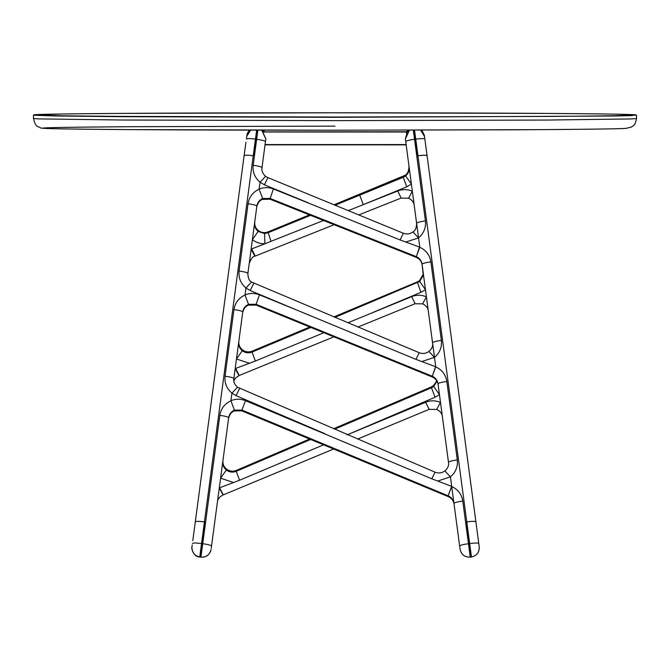 <?xml version="1.0" encoding="UTF-8"?>
<svg xmlns="http://www.w3.org/2000/svg" width="670" height="670" viewBox="0 0 670 670"><rect width="100%" height="100%" fill="white"/><g stroke="black" fill="none" stroke-linecap="round" stroke-linejoin="round"><path stroke-width="1" d="M245.907 142.274L244.123 155.641C244.784 155.046 247.825 155.072 253.243 155.716C247.825 155.08 244.784 155.055 244.123 155.658L195.305 521.813C195.967 521.21 199.007 521.235 204.417 521.888L205.02 521.964M200.355 556.912L205.02 521.947L204.425 521.863C199.007 521.218 195.967 521.193 195.305 521.788L195.556 519.912M211.251 548.202L228.663 417.653C228.177 416.899 225.237 416.12 219.844 415.333L200.933 557.147C205.514 557.457 208.747 555.514 210.614 551.318L211.092 549.375C209.802 554.71 206.419 557.298 200.933 557.147L200.338 557.072L200.933 557.147M195.447 520.732L192.784 540.682M475.985 522.541L427.016 155.306M478.196 539.132L478.975 544.953M479.226 546.829C479.377 552.315 476.78 555.698 471.454 556.988C476.831 555.731 479.419 552.348 479.226 546.829L475.884 521.788C475.223 521.193 472.182 521.218 466.772 521.863L466.169 521.947L470.859 557.072L470.256 557.139C464.771 557.289 461.387 554.693 460.097 549.367L451.706 486.412L431.756 478.79L245.454 400.66L241.954 410.074L448.13 495.808L451.63 486.387M226.51 469.126C223.504 466.404 222.323 463.523 222.951 460.474C222.591 464.008 223.788 466.931 226.535 469.234L226.502 469.117C229.55 471.337 232.842 471.755 236.384 470.39L309.674 439.059M226.535 469.234C229.576 471.429 232.842 471.839 236.351 470.474L236.234 471.32C232.691 472.693 229.391 472.258 226.343 470.005C223.654 467.71 222.482 464.812 222.834 461.312M310.654 439.47L236.234 471.32L239.575 480.239L219.291 487.911M226.343 470.005L220.606 478.187L232.942 482.325M219.693 487.835L223.194 494.837M333.635 449.017L222.984 494.996C219.425 496.839 217.549 499.301 217.365 502.383M223.026 494.904L219.299 488.003M440.492 402.343L440.483 402.435C435.55 400.35 430.601 400.3 425.618 402.268L429.118 409.253M357.663 439.034L429.093 409.353L436.79 409.42C440.332 411.229 442.2 413.692 442.418 416.815L442.309 415.986M440.483 402.435L436.756 409.345M323.551 444.83L239.575 480.239M437.024 381.213L433.708 386.431L431.472 387.754L435.065 397.243L439.47 394.697M333.702 428.767L431.371 386.925L431.472 387.754L334.673 429.185M433.708 386.431L439.436 394.613M333.61 428.733L431.371 386.925L433.515 385.66L436.798 380.828L433.515 385.66M435.065 472.182L237.44 387.185C234.425 384.421 233.235 381.523 233.88 378.491L242.766 311.868C243.344 308.351 245.262 305.847 248.511 304.339L245.011 295.001C238.763 297.924 235.07 302.773 233.947 309.548L225.061 376.18C230.405 376.959 233.344 377.729 233.88 378.475L233.78 379.237M237.456 387.268L231.921 393.206L236.041 395.635L324.891 433.691M239.617 388.541L236.041 395.635M228.663 417.653C229.241 414.135 231.158 411.631 234.408 410.124L241.954 410.074L241.853 410.819L234.19 410.97L241.853 410.819L448.247 496.629L241.878 410.903M245.454 400.66C240.605 398.734 235.765 398.742 230.916 400.694L230.907 400.777C224.659 403.709 220.966 408.558 219.844 415.333M234.408 410.124L230.932 400.769M230.916 400.694L231.921 393.206M435.081 472.25L431.756 478.79M448.397 496.629L448.431 496.705C452.016 498.589 453.892 501.06 454.059 504.125C453.49 500.649 451.597 498.153 448.397 496.629L448.13 495.808L451.714 486.504C457.97 489.435 461.655 494.284 462.777 501.06C457.426 501.838 454.486 502.609 453.958 503.363C453.381 499.862 451.463 497.349 448.205 495.842M438.356 480.859L450.424 476.839C455.692 472.375 457.979 466.73 457.292 459.905L446.831 381.448C441.43 382.235 438.498 383.014 438.012 383.768L448.473 462.216C448.959 461.463 451.898 460.692 457.292 459.905M448.473 462.216C449.118 465.248 447.937 468.146 444.913 470.909L444.913 470.909C441.873 473.12 438.59 473.539 435.056 472.182M444.897 470.993L450.407 476.856M451.706 486.412L450.441 476.931M248.511 304.339L255.999 304.272L432.125 376.18L432.242 376.992L255.898 305.009L248.335 305.118C245.128 306.634 243.244 309.13 242.666 312.605C243.813 308.384 245.689 305.914 248.302 305.185L248.335 305.118M251.476 282.103L245.94 288.041L250.203 290.529L298.426 310.746L259.449 294.834L255.898 305.009L432.242 376.992M259.449 294.834C254.634 292.949 249.818 292.974 245.027 294.917L245.036 294.993M245.94 288.041L245.027 294.917M416.313 256.644C419.562 258.143 421.48 260.655 422.067 264.173L432.544 342.713C433.163 345.795 431.974 348.693 428.984 351.407L428.984 351.407C425.969 353.601 422.703 354.036 419.194 352.713L251.459 282.02C249.123 280.705 247.934 277.816 247.9 273.327L256.87 206.05C257.456 202.541 259.374 200.029 262.623 198.529L270.027 198.421L416.313 256.644L419.805 247.205L400.107 239.952L273.402 188.957C268.628 187.139 263.871 187.19 259.131 189.099L259.139 189.174C252.866 192.114 249.181 196.963 248.059 203.739L239.09 271.015C244.483 271.802 247.423 272.581 247.9 273.327L247.799 274.072M253.712 283.41L250.203 290.529M428.959 351.49L434.495 357.345C439.763 352.881 442.049 347.228 441.354 340.402L430.885 261.853C425.484 262.64 422.552 263.419 422.067 264.173L423.222 275.228L419.705 281.459L334.908 317.371M435.575 366.724L432.259 376.239L435.751 366.8L415.944 359.363L298.426 310.746M422.435 361.365L434.47 357.353M419.219 352.78L415.944 359.363M435.751 366.8L434.503 357.437M333.861 336.868L239.148 375.502L235.572 378.014L233.855 380.786M238.939 375.518L235.212 368.525M310.805 327.471L252.071 352.068L255.362 361.038L235.723 368.399L239.165 375.426M235.723 368.399L235.22 368.617M236.477 358.994L248.838 363.056M242.44 349.958L242.414 349.849C239.408 347.127 238.219 344.246 238.855 341.197C238.495 344.732 239.692 347.655 242.44 349.958C245.446 352.135 248.696 352.562 252.188 351.231L252.071 352.068C248.545 353.408 245.27 352.964 242.247 350.737L236.51 358.911M309.808 327.069L252.213 351.147C248.696 352.47 245.429 352.043 242.414 349.849L242.406 349.841M333.911 316.96L417.301 281.986L420.936 292.329L425.475 289.733M426.413 296.76L426.405 296.852C421.514 294.783 416.598 294.716 411.656 296.642L347.856 322.806M323.778 332.755L255.362 361.038M411.656 296.642L415.099 303.644M446.831 381.448C445.709 374.672 442.016 369.823 435.768 366.892L428.348 311.232C428.13 308.108 426.254 305.646 422.72 303.845L415.073 303.745L357.964 327.044M426.405 296.852L422.678 303.761M419.705 281.459L425.442 289.649M419.521 280.697L417.335 281.886L419.521 280.697L423.113 274.382L423.105 271.936C423.716 275.035 422.536 277.924 419.546 280.596M310.486 215.355L267.908 232.825L264.566 233.545L264.893 243.763L251.124 249.156M258.344 230.673L258.319 230.564C255.312 227.842 254.131 224.961 254.759 221.912C254.399 225.447 255.597 228.37 258.344 230.673C261.325 232.833 264.558 233.269 268.025 231.971L270.956 241.351L264.893 243.763C260.236 243.88 256.074 242.507 252.414 239.626L258.151 231.452C255.454 229.148 254.29 226.251 254.642 222.75M264.566 233.545L258.151 231.452M251.794 248.972L255.161 256.024M334.079 224.726L254.818 256.241C252.883 256.233 251.007 258.695 249.198 263.628M254.86 256.149L251.133 249.248M258.319 230.564L258.31 230.555C261.308 232.741 264.558 233.177 268.05 231.887L309.465 214.944M334.137 204.819L403.198 176.361M406.732 186.83L403.273 177.29L359.782 195.129L363.241 204.668L406.732 186.83L411.372 184.091L405.635 175.909L403.273 177.29L403.164 176.461L405.442 175.138C408.189 172.843 409.387 169.92 409.027 166.378L406.162 144.871M334.037 204.777L405.442 175.138M412.335 191.151L412.318 191.235C407.494 189.191 402.628 189.099 397.729 190.958L401.096 198.002M358.743 214.919L401.07 198.094L408.641 198.228C412.167 200.029 414.043 202.491 414.261 205.615L418.557 237.833C423.825 233.369 426.112 227.725 425.425 220.891L414.537 139.26C409.144 140.055 406.204 140.826 405.727 141.579L416.606 223.21C417.083 222.457 420.023 221.678 425.425 220.891M412.318 191.235L408.6 198.144M397.729 190.958L348.274 210.623M359.782 195.129L335.151 205.229M323.434 220.497L270.956 241.351M257.866 130.139L253.185 165.256C252.498 172.089 254.784 177.734 260.052 182.198L264.432 184.828L308.485 202.918M264.432 184.828L267.874 177.676L265.563 176.269C262.565 173.547 261.384 170.657 262.003 167.575L261.903 168.321M260.069 182.215L265.58 176.344M260.044 182.282L259.131 189.099M273.402 188.957L269.926 199.166L262.447 199.3C259.24 200.816 257.347 203.32 256.769 206.796C257.967 202.516 259.851 200.037 262.414 199.375L262.447 199.3M262.623 198.529L259.123 189.183M416.221 257.364L269.926 199.166L416.196 257.297L419.47 247.071M262.406 199.375L269.951 199.241M416.606 223.21C416.572 227.691 415.383 230.589 413.047 231.895L413.047 231.895C410.057 234.073 406.816 234.517 403.323 233.227L267.858 177.6M413.022 231.979L418.566 237.925L406.347 241.845M416.505 257.431L416.505 257.431C419.705 258.947 421.597 261.442 422.167 264.918C421.958 261.811 420.082 259.34 416.531 257.498M403.348 233.294L400.107 239.952M419.805 247.205L418.566 237.925M204.425 521.863L253.243 155.733L253.838 155.809L257.263 130.139M211.544 546.017L211.544 546.017C211.067 545.263 208.127 544.492 202.725 543.697L201.536 543.529L204.417 521.888M253.185 165.256C258.587 166.051 261.526 166.822 262.003 167.575L265.831 138.858L261.903 130.148M261.702 130.148L265.814 138.975L265.672 140.03L265.822 138.908M195.447 520.749L244.123 155.641M242.247 350.737C239.559 348.434 238.386 345.536 238.738 342.035M257.004 132.074L256.225 137.911M264.307 131.714L263.142 130.156M426.907 154.469L475.742 520.749M409.454 130.156L405.375 138.966L407.301 131.722M409.261 130.156L407.469 131.747L263.829 131.898M405.358 138.849L406.154 144.829M405.375 138.966L405.727 141.579M413.934 130.148L417.351 155.809L417.954 155.75C423.373 155.105 426.413 155.08 427.066 155.674L424.353 135.315L421.807 130.139L424.353 135.315M466.178 521.964L466.772 521.855C472.182 521.201 475.223 521.176 475.884 521.779L427.066 155.674M475.884 521.779L475.985 522.525M263.93 132.015L407.243 132.023M414.537 130.148L417.954 155.733C423.365 155.08 426.405 155.055 427.066 155.658M478.774 543.462C478.112 542.868 475.08 542.893 469.662 543.538L417.954 155.75L417.351 155.809M261.92 130.148L263.846 131.898M256.652 130.139L253.243 155.716L253.838 155.8M264.935 144.862L406.263 144.871M406.121 144.569L265.069 144.561M636.5 115.232L636.5 118.548L631.467 118.933L548.194 120.039L335 120.642L121.806 120.005L38.533 118.892L33.5 118.506L33.5 115.19L54.672 115.969L121.806 116.689L335 117.325L615.328 116.011L631.467 115.617L636.257 114.913L613.486 114.126C569.408 113.347 454.277 112.795 335 112.795L547.976 113.431C605.471 113.85 634.875 114.352 636.198 114.93C637.229 115.466 607.824 115.969 547.976 116.421L335 117.024L122.024 116.387C62.176 115.927 32.771 115.424 33.801 114.888C32.771 114.344 62.176 113.85 122.024 113.398L335 112.795C220.505 112.778 109.411 113.264 62.109 113.992L33.5 115.19M406.749 132.71L406.238 132.777L406.749 132.71M199.744 556.979L200.338 557.055L199.744 556.979C194.409 555.681 191.821 552.298 191.972 546.812C190.908 547.918 193.948 557.457 199.744 556.979L201.536 543.529C196.117 542.876 193.077 542.851 192.416 543.454M192.223 544.944L191.972 546.812M470.851 557.055L470.256 557.139L468.464 543.688L469.059 543.605L469.662 543.538L471.454 556.988L470.859 557.072L471.454 556.988M425.618 402.268L347.018 434.931L435.065 397.243M225.061 376.18C224.375 383.005 226.661 388.659 231.929 393.123L231.929 393.123M234.232 410.903C231.024 412.418 229.14 414.914 228.562 418.39C229.709 414.169 231.585 411.698 234.198 410.97M242.766 311.868C242.28 311.115 239.341 310.344 233.947 309.548M432.544 342.713C433.021 341.968 435.961 341.189 441.354 340.402M432.477 377.093C436.061 378.977 437.945 381.448 438.113 384.513C437.544 381.037 435.651 378.542 432.452 377.026M432.259 376.239C435.508 377.738 437.426 380.25 438.012 383.768M373.383 312.253L420.936 292.329M409.144 167.207C409.496 170.708 408.332 173.605 405.635 175.909M256.87 206.05C256.392 205.296 253.453 204.526 248.059 203.739M239.09 271.015C238.394 277.841 240.681 283.494 245.949 287.958L245.965 287.966M265.471 141.596C264.985 140.842 262.045 140.064 256.652 139.276L255.454 139.1C250.044 138.456 247.004 138.43 246.342 139.033M263.268 130.156L264.566 131.714L263.268 130.156M406.623 131.722L407.913 130.164L406.623 131.722M424.855 139.042C424.194 138.439 421.154 138.464 415.735 139.117L414.537 139.26L413.323 130.156M430.885 261.853C429.763 255.077 426.07 250.228 419.822 247.305L419.797 247.289M459.645 546C460.131 545.246 463.062 544.476 468.464 543.688L462.777 501.06M335 126.127L128.632 126.714C70.643 127.149 42.143 127.635 43.148 128.154C42.143 128.673 70.643 129.159 128.632 129.603L335 130.223L541.368 129.637C599.357 129.201 627.849 128.715 626.852 128.196M250.572 130.131L246.694 136.412M246.493 137.878L247.322 133.355L249.382 130.122L246.836 135.298M256.409 131.931L255.63 137.819M424.504 136.429L420.618 130.139M309.582 439.026L236.384 470.39M431.396 386.825L433.54 385.56M255.923 305.093L248.302 305.185M417.326 281.894L333.819 316.918M309.716 327.027L252.213 351.147M309.373 214.911L268.05 231.887M409.027 166.378C408.541 171.696 407.352 174.585 405.476 175.037M470.256 557.139C464.737 557.331 461.354 554.743 460.097 549.367M636.5 118.548C635.009 126.161 633.904 124.905 631.291 127.124L625.881 128.389C615.345 128.992 577.666 129.461 512.843 129.812L321.357 130.214C193.395 130.181 76.556 129.486 50.041 128.598C43.584 128.439 40.225 128.112 39.957 127.627C38.6 125.86 36.063 129.042 33.5 118.506"/></g></svg>
